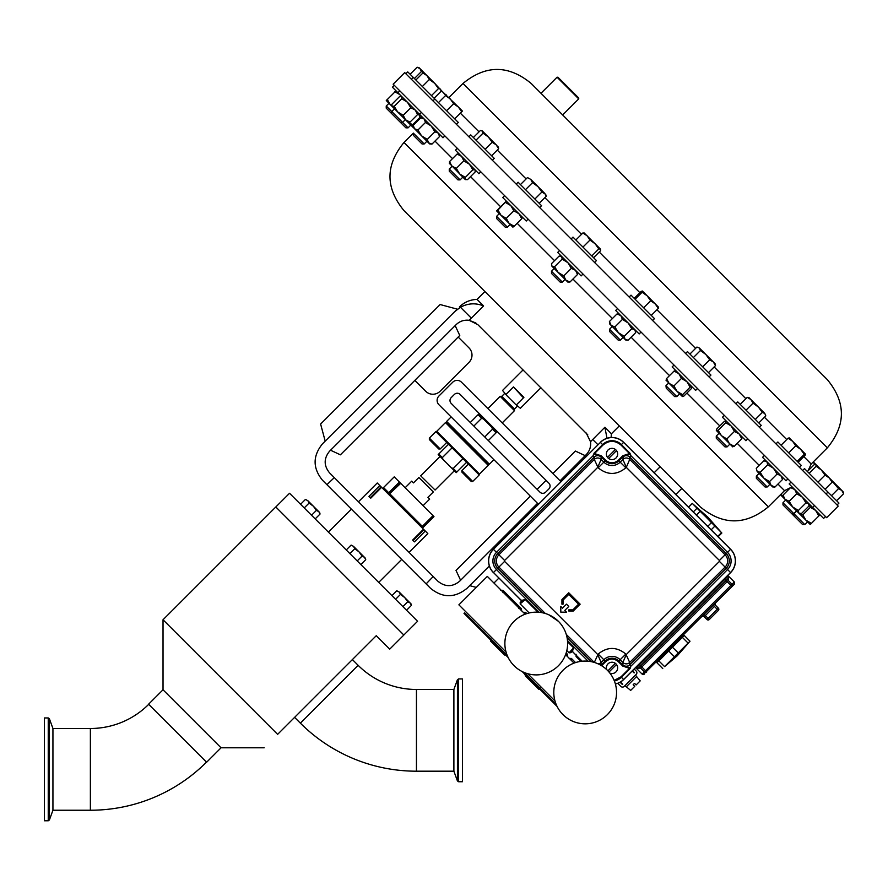 <?xml version="1.0" encoding="UTF-8"?>
<svg xmlns="http://www.w3.org/2000/svg" width="888" height="888" viewBox="0 0 888 888"><rect width="100%" height="100%" fill="white"/><g stroke="black" fill="none" stroke-linecap="round" stroke-linejoin="round"><path stroke-width="1.33" d="M508.191 657.553L464.002 613.364L464.568 612.798L507.237 655.466M524.297 672.538L556.154 704.395M522.211 671.583L557.109 706.482M537.506 688.011L525.885 676.39L538.639 689.144L539.66 689.033M505.416 655.011L490.62 640.215L490.62 641.125L504.506 655.011L505.527 654.9M206.493 762.137A164.202 164.202 0 0 1 90.376 810.233L90.376 728.493L52.936 728.493L49.395 718.758L49.395 819.968L48.241 820.778L48.241 717.948L44.4 717.948L44.4 820.778L48.241 820.778M148.696 704.339A82.462 82.462 0 0 1 90.376 728.493M416.45 771.195L416.45 689.465A82.462 82.462 0 0 1 358.13 665.312L300.377 723.154A164.202 164.202 0 0 0 416.45 771.195L453.89 771.195L457.431 780.941L457.431 679.72L458.585 678.92L458.585 781.74L462.426 781.74L462.426 678.92L458.585 678.92M557.054 77.223L557.919 77.223L572.194 91.486L578.732 98.024L578.732 98.89L557.054 77.223L540.992 93.284L541.769 94.061L531.157 83.45C508.436 64.78 485.725 64.78 463.014 83.45L448.906 97.558M654.123 472.782L660.139 466.777L670.373 477.011M558.43 621.334A31.38 31.38 0 0 1 558.43 665.711A31.38 31.38 0 0 1 514.063 665.711A31.38 31.38 0 0 1 514.063 621.334A31.38 31.38 0 0 1 558.43 621.334L548.706 614.718M607.359 670.262A31.38 31.38 0 0 1 607.359 714.629A31.38 31.38 0 0 1 562.981 714.629A31.38 31.38 0 0 1 562.981 670.262A31.38 31.38 0 0 1 607.359 670.262M566.966 656.032L567.399 654.19L566.167 652.958M567.399 655.61L565.811 654.023M526.806 613.597L525.585 612.376L524.164 612.376L525.74 613.952M608.025 450.005A5.628 5.628 0 0 1 616.516 450.616A5.628 5.628 0 0 1 608.635 458.497A5.628 5.628 0 0 1 608.025 450.005M606.615 669.541A5.628 5.628 0 0 1 616.516 664.513A5.628 5.628 0 0 1 609.878 673.104M683.116 636.596L682.55 636.03M658.086 661.627L657.509 661.061M674.447 656.765L664.59 666.611L658.841 660.872L668.697 651.015L674.447 656.765L676.345 654.867L678.243 652.958L672.494 647.219L682.35 637.362L688.1 643.112L689.998 641.214L684.248 635.464L682.35 637.362M668.697 651.015L672.494 647.219M689.998 641.214L677.267 655.788L664.59 666.611M688.1 643.112L678.243 652.958M658.841 660.872L656.942 662.77L662.759 668.586M696.381 515.04L700.133 511.288L705.871 516.883L711.466 522.61L707.703 526.373M711.166 529.825L714.918 526.062L711.466 522.61M714.918 526.062L721.489 532.645L717.737 536.396M688.533 507.192L692.285 503.429L707.991 517.293L721.489 532.645M634.754 686.324L633.166 684.726L634.754 686.324L630.669 690.409L626.34 686.779M636.119 684.959L634.532 683.36L636.119 684.959L640.215 680.863L636.574 676.534M635.408 675.202L636.663 676.456L626.229 686.89L624.974 685.636M90.376 810.233L52.936 810.233L52.936 728.493M416.45 689.465L453.89 689.465L453.89 771.195M403.84 635.009L417.571 621.278L289.544 493.262L275.813 506.981M358.13 665.312L352.403 659.573M300.377 723.154L294.605 717.371M221.057 747.796L163.026 689.776L148.573 704.217L206.604 762.248L221.057 747.796L264.169 747.796M277.622 734.354C260.339 751.625 260.339 751.625 277.622 734.354C260.339 751.625 260.339 751.625 277.622 734.354L376.268 635.697L389.721 649.15L403.851 635.02L275.802 506.97L163.026 619.746L277.622 734.354M381.119 486.857L379.798 485.536L368.953 496.381L370.762 498.179L370.274 497.691L381.119 486.857L423.476 529.226L412.643 540.059L414.452 541.869L425.285 531.035L427.827 533.566L409.046 552.358M423.077 505.694L429.681 499.089L427.938 497.347L433.322 491.952C435.575 489.699 435.575 489.699 433.322 491.952C435.575 489.699 435.575 489.699 433.322 491.952L418.87 477.5L413.486 482.894L411.732 481.141L405.128 487.756M454.356 470.751L435.076 490.032L420.623 475.757M418.87 477.5C421.123 475.247 421.123 475.247 418.87 477.5C421.123 475.247 421.123 475.247 418.87 477.5M429.359 438.117L429.359 439.56L434.054 444.266L438.75 448.962L440.193 448.962L429.359 438.117L435.864 431.624L479.209 474.969L472.705 481.474L461.871 470.629L468.376 464.124M478.343 474.103L479.498 474.103L488.234 465.356L445.465 422.588L446.62 422.588L446.62 421.434L489.399 464.202L493.906 459.695M436.73 432.489L436.73 431.324L479.498 474.103M520.368 408.291L515.462 404.251L520.368 408.291L540.925 387.734M502.541 390.454L506.582 395.36L502.541 390.454L523.099 369.896M513.453 386.924L523.898 397.369L522.688 397.025L513.453 386.924L506.227 394.15M516.683 404.595L523.898 397.369M504.662 393.451L501.776 396.337L514.485 409.057L517.382 406.16M501.776 396.337L500.188 396.337L514.485 410.645L514.485 409.057M494.794 430.336L495.426 429.714M502.208 422.921L514.485 410.645M480.497 416.028L481.118 415.406M487.912 408.613L500.188 396.337M451.137 416.916L446.62 421.434M446.62 422.588L488.234 464.202L489.399 464.202M488.234 464.202L488.234 465.356M436.73 431.324L445.465 422.588M472.705 481.474L471.262 481.474L466.566 476.778L461.871 472.072L461.871 470.629M587.801 434.887L477.822 324.631L469.119 320.291L475.89 322.988M586.191 433L590.531 441.702C591.108 446.697 589.665 451.026 586.191 454.678L560.084 480.785M660.139 466.777L619.291 425.918L611.421 433.777L604.895 427.25L590.531 441.702M457.32 148.352L455.433 150.227L475.657 170.452L478.898 173.693L480.785 171.817M460.095 179.876L457.942 179.876L449.261 171.195L449.261 169.042L460.095 179.876L462.848 177.123M724.331 415.362L722.444 417.249L745.92 440.714L747.796 438.827M727.106 446.886L724.952 446.886L717.193 439.138L716.272 438.206L716.272 436.052L727.106 446.886L729.858 444.133M394.294 85.326L392.407 87.213L442.99 137.784L444.866 135.908M408.069 127.85L405.916 127.85L390.365 112.31L386.236 108.17L386.236 106.016L408.069 127.85L410.822 125.097M804.806 524.597L802.652 524.597L782.983 504.917L782.983 502.763L804.806 524.597L807.569 521.833M424.187 143.967L422.033 143.967L413.342 135.287L413.342 133.133L424.187 143.967L426.939 141.214M674.014 365.057L672.138 366.933L695.604 390.398L697.48 388.522M676.8 396.581L674.647 396.581L666.266 388.211L665.956 385.747L676.8 396.581L679.553 393.828L677.155 391.419L682.406 396.536L683.927 396.026L691.497 388.456L691.996 386.791M764.413 455.455L762.537 457.331L767.465 462.26L786.002 480.797L787.878 478.921M767.199 486.979L765.045 486.979L756.354 478.299L756.354 476.146L767.199 486.979L769.952 484.226M504.639 195.671L502.752 197.558L526.229 221.023L528.105 219.136M507.414 227.195L505.261 227.195L496.581 218.515L496.581 216.361L507.414 227.195L510.167 224.442M791.03 482.073L789.155 483.949L823.62 518.414L825.496 516.539M617.56 308.602L615.684 310.478L639.149 333.944L641.025 332.068M609.523 329.315L620.346 340.126L623.099 337.373M612.254 326.529L609.501 329.281L609.501 331.435L618.17 340.104M559.529 250.571L557.653 252.447L581.118 275.913L583.005 274.037M551.559 273.493L551.481 271.262L562.315 282.095L565.068 279.343M551.481 273.415L560.162 282.095L562.315 282.095M480.941 304.961L483.572 305.938C475.679 302.764 467.976 303.197 460.439 307.248L471.35 318.159L483.572 305.938L477.045 299.4L484.904 291.541L403.985 210.623L700.199 506.837L681.818 488.444L675.801 494.461M393.151 84.182L826.639 517.682L838.205 506.105L404.717 72.616L393.151 84.182M571.106 239.005L572.982 237.118L596.447 260.584L594.572 262.471M629.137 297.025L631.013 295.149L654.478 318.614L652.602 320.49M802.608 470.507L804.484 468.62L838.949 503.085L837.073 504.961M516.206 184.105L518.081 182.229L540.248 204.384L541.558 205.694L539.671 207.57M405.86 73.76L407.736 71.884L413.264 77.4L458.319 122.455L456.443 124.331M735.897 403.796L737.773 401.92L761.249 425.385L759.362 427.261M468.886 136.785L470.762 134.898L494.228 158.364L492.352 160.251M685.591 353.48L687.467 351.604L710.933 375.069L709.057 376.945M775.99 443.878L777.866 442.002L782.794 446.93L801.331 465.467L799.455 467.343M463.014 83.45L827.372 447.818C846.053 425.097 846.053 402.386 827.372 379.676L541.769 94.061M560.983 481.685L461.449 382.162A6.127 6.127 0 0 0 452.78 382.162L438.916 396.026A6.127 6.127 0 0 0 438.916 404.706L538.439 504.229M548.873 483.161L460.151 394.439A4.085 4.085 0 0 0 454.379 394.439L451.193 397.624A4.085 4.085 0 0 0 451.193 403.396L539.915 492.119A4.085 4.085 0 0 0 545.698 492.119L548.873 488.944A4.085 4.085 0 0 0 548.873 483.161M832.189 481.174L838.527 488.633L841.791 490.442L843.6 493.695L843.078 491.73L827.738 476.39M831.512 495.648L838.527 488.633M836.585 500.721L843.6 493.695M431.468 95.604L438.483 88.589L434.654 83.306L426.862 75.513L429.37 79.476L434.654 83.306L445.787 95.282M446.209 94.861L445.487 95.582L450.272 98.923L453.613 103.707L458.397 107.037L441.059 90.287M789.265 437.906L788.089 438.184L792.64 441.281L795.726 445.832L800.721 449.361L804.262 454.356L805.46 454.112L789.166 437.851M805.427 454.079L805.15 455.244L798.134 462.271M781.074 445.21L788.089 438.184M788.711 452.847L795.726 445.832M797.235 461.372L804.262 454.356M699.411 348.052L696.936 347.041L699.411 348.052L700.421 350.527L705.794 354.434L699.411 348.052M713.33 361.971L705.794 354.434L709.701 359.807L713.33 361.971L715.506 365.601L715.062 363.714L713.33 361.971M689.921 354.057L696.936 347.041M693.406 357.542L700.421 350.527M702.686 366.822L709.701 359.807M708.48 372.616L715.506 365.601M807.359 471.495L814.374 464.48L815.839 464.491L816.15 466.256L821.311 469.952L825.019 475.113L829.281 477.933L813.275 461.915M813.186 462.004L814.751 464.413M424.952 73.593L422.899 73.005L426.862 75.513L419.103 67.743L417.127 67.222L420.002 68.654L421.423 71.517L423.976 73.094M438.483 88.589L440.537 89.177L441.125 91.231L434.11 98.246M415.884 80.02L422.899 73.005M422.355 86.491L429.37 79.476M482.117 130.769L483.05 133.145L488.333 136.974L482.45 131.102L480.408 130.503L473.382 137.518M491.608 155.744L498.634 148.729L496.126 144.766L488.333 136.974L492.163 142.258L496.126 144.766L498.512 147.552M498.634 148.729L498.035 146.687M476.024 140.16L483.05 133.145M485.137 149.273L492.163 142.258M750.871 399.522L749.139 397.78L747.252 397.347L750.871 399.522L753.046 403.141L758.408 407.059L750.871 399.522M764.79 413.442L758.408 407.059L762.326 412.421L764.79 413.442L765.811 415.906L764.79 413.442M740.226 404.362L747.252 397.347M746.031 410.167L753.046 403.141M755.311 419.447L762.326 412.421M758.796 422.932L765.811 415.906M458.397 107.037L462.448 111.1L461.727 111.821L458.397 107.037M438.472 102.608L445.487 95.582M446.586 110.723L453.613 103.707M454.712 118.848L461.727 111.821M530.735 179.376L527.472 177.567L530.735 179.376L532.545 182.639L537.95 186.602L530.735 179.376M544.788 193.429L537.95 186.602L541.913 192.008L545.687 194.328L546.209 196.304L544.788 193.429M520.457 184.593L527.472 177.567M525.518 189.666L532.545 182.639M534.887 199.023L541.913 192.008M539.183 203.319L546.209 196.304M829.281 477.933L832.1 482.195L831.934 480.586M809.135 473.271L816.15 466.256M817.992 482.129L825.019 475.113M825.085 489.221L832.1 482.195M642.368 291.02L642.124 292.23L647.119 295.76L642.401 291.053L641.236 291.331L634.221 298.357M655.2 303.851L647.119 295.76L650.66 300.755L655.2 303.851L658.297 308.391L658.607 307.259L655.2 303.851M635.109 299.245L642.124 292.23M643.634 307.77L650.66 300.755M651.27 315.418L658.297 308.391M584.493 233.133L582.872 232.978L587.146 235.797L589.965 240.06L595.115 243.767L598.823 248.918L600.432 249.084L584.104 232.922M600.432 249.084L600.599 250.694L593.584 257.72M575.857 239.993L582.872 232.978M582.939 247.086L589.965 240.06M591.808 255.944L598.823 248.918M435.342 83.983L434.054 82.695M410.112 74.248L417.127 67.222M414.407 78.544L421.423 71.517M396.026 90.82L386.28 100.555L405.527 119.802L410.012 122.111L407.825 122.089M387.157 99.256L390.021 104.285L391.775 105.683M394.727 91.686L399.755 94.55L401.143 96.315M810.256 524.531L820.001 514.796L810.256 524.531L805.871 520.146L811.121 523.221M780.452 494.727L805.871 520.146L802.785 514.885L799.788 513.586M809.046 504.317L810.356 507.314L802.785 514.885M810.356 507.314L815.606 510.4L818.692 515.651M551.481 271.262L554.234 268.509L567.765 282.04L569.941 282.051L565.789 280.064L563.802 275.902L558.108 272.383L551.981 266.245L554.589 266.7L558.108 272.383M551.459 264.924L551.981 266.245L551.526 263.636L559.096 256.066L561.716 256.51L562.16 259.13L554.589 266.7M562.16 259.13L567.854 262.648L571.373 268.331L575.524 270.318L577.511 274.481L569.941 282.051M577.511 274.481L577.511 272.305M571.373 268.331L563.802 275.902M618.448 332.723L625.796 340.071L628.094 340.204L625.063 339.338L624.197 336.308L618.448 332.723L611.066 325.341L614.862 326.973L618.448 332.723M609.557 323.831L611.066 325.341L609.423 321.534L609.557 323.831M619.291 314.086L616.994 313.964L609.423 321.534M616.994 313.964L620.801 315.595L622.433 319.403L628.193 322.988L631.768 328.738L634.798 329.603L635.664 332.634L628.094 340.204M631.768 328.738L624.197 336.308M635.542 330.336L635.664 332.634M622.433 319.403L614.862 326.973M783.027 495.138L785.014 499.289L789.166 501.276L796.736 493.706L794.749 489.554L790.598 487.568L783.027 495.138L783.027 497.302M798.823 513.098L801.442 513.553L809.012 505.982L808.568 503.363L805.949 502.908L798.379 510.478L798.823 513.098M789.166 501.276L792.684 506.959L798.379 510.478M790.598 487.568L792.362 487.534M796.736 493.706L802.43 497.225L805.949 502.908M413.397 127.583L428.549 142.824L431.979 144.089L439.549 136.519L438.295 133.089L434.865 131.824L427.295 139.394L428.549 142.824L429.637 143.912L431.979 144.089M408.225 122.333L412.62 124.731L413.075 127.35L405.527 119.802L403.219 115.329L397.635 111.91L394.228 106.327L391.808 106.083L392.019 104.118L399.589 96.548L401.776 96.57L401.798 98.757L394.228 106.327M423.054 117.926L420.202 117.161L412.62 124.731M417.804 112.754L420.202 117.161M501.032 215.307L512.876 227.15L514.174 226.274L509.146 223.421L506.282 218.393L501.032 215.307L496.636 210.911L497.946 210.056L501.032 215.307M497.946 210.056L506.349 201.165L496.625 210.889M505.516 202.486L510.767 205.561L513.852 210.811L518.881 213.675L521.744 218.703L514.174 226.274M521.744 218.703L522.599 217.394M513.852 210.811L506.282 218.393M771.15 485.425L772.649 486.924L774.947 487.057L771.15 485.425L763.758 478.033L769.508 481.618L771.15 485.425M757.142 471.417L763.758 478.033L760.172 472.283L757.142 471.417L756.276 468.387L757.142 471.417M766.155 460.95L763.858 460.817L756.276 468.387M763.858 460.817L766.888 461.682L767.743 464.713L760.172 472.283M767.743 464.713L773.504 468.298L777.078 474.048L780.885 475.679L782.517 479.487L774.947 487.057M782.517 479.487L782.395 477.189M777.078 474.048L769.508 481.618M666 380.131L677.155 391.419L682.583 394.694L682.173 396.448M666.1 380.364L666.511 378.621L669.108 383.383L673.881 385.991L677.155 391.419M675.835 370.629L674.081 371.051L666.511 378.621M674.081 371.051L678.854 373.648L681.451 378.421L686.89 381.685L690.154 387.124L682.583 394.694M690.154 387.124L691.907 386.702M681.451 378.421L673.881 385.991M413.397 127.672L413.231 125.33L414.485 128.76L413.231 125.33L420.801 117.76L424.231 119.025L420.801 117.76L423.143 117.938M414.485 128.76L417.915 130.025L421.523 135.797L427.295 139.394M424.231 119.025L425.485 122.444L417.915 130.025M425.485 122.444L431.257 126.052L434.865 131.824M780.985 494.205L783.005 497.014M417.56 112.354L417.582 114.541L410.012 122.111M401.798 98.757L407.381 102.175L410.8 107.759L403.219 115.329M410.8 107.759L415.273 110.068L417.582 114.541M716.305 430.436L732.722 446.853M726.062 420.857L724.397 421.356L716.816 428.926L716.405 430.68L718.159 430.258L721.422 435.697L726.861 438.972L729.459 443.734L734.232 446.342L732.478 446.753M726.14 420.934L725.729 422.688L718.159 430.258M725.729 422.688L731.168 425.963L734.432 431.39L739.205 433.999L741.802 438.772L734.232 446.342M741.802 438.772L742.224 437.018M734.432 431.39L726.861 438.972M449.273 163.148L461.349 175.624M449.539 163.814L449.517 161.627L451.826 166.1L456.299 168.409L459.718 173.993L465.323 179.598L467.51 179.62L475.08 172.05L475.291 170.085M459.718 173.993L465.301 177.411L465.323 179.598M459.274 154.068L457.087 154.057L461.56 156.366L463.88 160.839L469.452 164.258L472.871 169.83L465.301 177.411M472.871 169.83L475.058 169.852M463.88 160.839L456.299 168.409M457.087 154.057L449.517 161.627M476.312 587.412L469.685 585.636L489.344 565.978L466.988 588.333C454.845 598.157 442.712 598.157 430.569 588.333L426.129 583.893L433.211 576.523L329.57 472.882C323.72 465.656 323.72 458.43 329.57 451.204L456.155 324.631C459.795 321.156 464.124 319.713 469.119 320.291L471.35 318.159M498.89 578.099L493.961 583.028M537.54 503.33L459.618 581.252C452.392 587.101 445.166 587.101 437.939 581.252L433.211 576.523M455.167 325.607L459.762 335.464L340.404 454.823L330.558 450.227M414.818 380.408L425.663 391.242A10.212 10.212 0 0 0 440.115 391.242L469.008 362.348A10.212 10.212 0 0 0 469.008 347.896L458.175 337.052M597.935 444.733L592.673 439.471M426.129 583.893L322.488 480.253C312.665 468.109 312.665 455.977 322.488 443.834L454.8 311.533C460.361 305.971 460.361 305.971 454.8 311.533L460.439 307.248L454.8 311.533M325.197 441.136L457.209 309.124L440.115 304.54L320.612 424.042L325.197 441.136M334.299 477.611L326.928 484.693M606.981 438.284L604.895 427.25M585.214 455.655L575.357 451.06L552.858 473.559M460.606 580.275L456.01 570.418L530.314 496.103M537.107 489.31L546.065 480.353M488.345 440.548L496.103 432.789L492.518 429.204L484.759 436.963M473.859 426.062L481.618 418.304L478.033 414.729L470.274 422.488M492.518 429.204L491.874 427.406L496.681 432.212L496.103 432.789M491.874 427.406L483.416 418.958L481.618 418.304M478.033 414.729L478.61 414.152L483.416 418.958M506.582 395.36L515.462 404.251M462.981 458.741L453.246 468.487L456.821 472.061L466.566 462.326M448.507 444.266L438.761 454.001L442.346 457.586L452.081 447.841M442.346 457.586L442.99 459.385L438.184 454.578L438.761 454.001M442.99 459.385L451.437 467.832L453.246 468.487M456.821 472.061L456.243 472.638L451.437 467.832M433.033 515.662L433.511 516.128L422.81 526.817L422.344 526.351L433.033 515.662L400.71 483.327L389.688 493.706L383.538 487.545L394.228 476.856L400.71 483.327M422.81 526.817L423.276 527.283L433.966 516.594L433.511 516.128M388.733 492.74L399.434 482.051M400.388 483.005L389.688 493.706M422.344 526.351L390.01 494.017M412.643 540.059L413.131 540.548L423.965 529.714L423.476 529.226M381.607 487.346L370.762 498.179M425.285 531.035L423.965 529.714M358.475 501.787L377.256 482.994L379.798 485.536M399.189 592.03L396.792 590.764L399.189 592.03L400.444 594.427L404.662 597.513L399.189 592.03M402.886 606.593L407.759 601.731L404.662 597.513L410.145 602.996L411.41 605.383L410.145 602.996L411 603.84L411.41 605.383L406.538 610.256M407.759 601.731L410.145 602.996M391.919 595.637L396.792 590.764M395.582 599.289L400.444 594.427M307.836 500.677L305.439 499.422L307.836 500.677L309.091 503.074L313.32 506.16L307.836 500.677L305.439 499.422L300.577 504.284M311.533 515.251L316.406 510.378L313.32 506.16L318.792 511.643L320.057 514.03L318.792 511.643L319.647 512.487L320.057 514.03L315.185 518.903M316.406 510.378L318.792 511.643M304.229 507.936L309.091 503.074M353.513 546.353L351.115 545.088L353.513 546.353L354.767 548.751L358.985 551.837L353.513 546.353L351.115 545.088L346.253 549.961M357.209 560.927L362.082 556.055L358.985 551.837L364.469 557.32L365.734 559.706L364.469 557.32L365.323 558.164L365.734 559.706L360.861 564.579M362.082 556.055L364.469 557.32M349.905 553.613L354.767 548.751M634.187 669.03L636.185 671.017A2.409 2.409 0 0 1 636.185 674.436L624.231 686.38A2.409 2.409 0 0 1 620.823 686.38L617.782 683.338M632.478 670.729L633.91 672.16A0.799 0.799 0 0 1 634.11 672.938L632.201 671.017M620.468 682.04L622.732 684.315A0.799 0.799 0 0 1 621.955 684.104L620.113 682.25M633.166 684.726L634.532 683.36M700.133 511.288L697.036 508.18L693.284 511.943M688.522 507.181L692.285 503.429L697.036 508.18M734.309 584.26L734.309 581.984L734.309 584.26L643.267 674.614M701.886 616.694L701.886 616.694A1.61 1.61 0 0 1 704.162 616.694L707.003 619.535L704.162 616.694L705.305 615.551L704.162 614.418M715.539 605.316L705.305 615.551L708.147 618.392L718.381 608.158L715.539 605.316A1.61 1.61 0 0 1 715.539 603.041M642.69 674.503L644.433 674.147M732.034 586.535L730.902 585.403L645.565 670.729L646.708 671.872A1.61 1.61 0 0 1 644.433 671.872L640.67 668.12L636.119 668.12L642.157 674.147L644.433 671.872L640.67 668.12A1.61 1.61 0 0 0 638.394 668.12L728.282 578.232L728.282 580.508L732.034 584.26A1.61 1.61 0 0 1 732.034 586.535L732.367 586.058M727.772 575.446L734.309 581.984L732.034 584.26L728.282 580.508L641.813 666.977L645.565 670.729L644.433 671.872M728.282 578.232A1.61 1.61 0 0 0 728.282 575.957L728.282 578.232A1.61 1.61 0 0 0 728.282 580.508L728.049 580.208M724.353 578.854L730.902 585.403L732.034 584.26L728.282 580.508M638.394 668.12A1.61 1.61 0 0 1 636.119 668.12L635.608 667.61M718.381 608.158A1.61 1.61 0 0 1 718.381 610.433L709.279 619.535L718.381 610.433L713.264 605.316M709.279 619.535A1.61 1.61 0 0 1 707.003 619.535L708.147 618.392L709.279 619.535M616.516 664.513L609.002 672.027M607.925 670.829L615.373 663.38M616.516 450.616L608.635 458.497M607.492 457.364L615.373 449.483M525.885 676.39L524.753 674.358L539.549 689.144M597.435 663.558L596.525 663.192M554.967 700.921L527.772 673.726M506.038 651.992L458.885 604.839L487.323 576.39L525.119 614.185M574.037 663.103L565.589 654.656M560.805 606.449L560.805 612.143L566.489 612.143L564.79 610.433L568.764 606.449L566.489 604.173L562.515 608.158L560.805 606.449M594.305 662.459L598.168 654.056C607.392 646.586 616.616 646.586 625.84 654.056L629.703 662.459L725.096 567.077L719.413 561.394L626.295 654.512L622.888 662.459A4.829 4.817 0 0 0 629.703 662.459L629.703 664.801L726.262 568.242L725.096 567.077A8.68 8.68 0 0 0 725.096 554.8L629.703 459.418L626.295 467.366L622.888 459.418L620.157 462.137A11.533 11.533 0 0 1 603.851 462.137L598.168 467.821C607.392 475.291 616.616 475.291 625.84 467.821L626.295 467.366L719.413 560.483A0.644 0.644 0 0 1 719.413 561.394M598.168 467.821L594.305 459.418L498.912 554.8L504.595 560.483L597.713 467.366L601.12 459.418A4.829 4.817 180 0 0 594.305 459.418L594.305 457.076L497.746 553.635L498.912 554.8A8.68 8.68 0 0 0 498.912 567.077L545.321 613.486M573.315 611L580.142 604.173L568.764 592.795L561.938 599.622L561.938 604.173L563.07 604.173L563.07 600.088L568.764 594.394L578.554 604.173L572.849 609.878L568.764 609.878L568.764 611L573.315 611M504.595 560.483A0.644 0.644 0 0 0 504.595 561.394L597.713 654.512L601.12 662.459L603.851 659.74A11.533 11.533 0 0 1 620.157 659.74L625.84 654.056M598.101 663.858A4.829 4.817 -0 0 0 601.12 662.459L600.632 665.545M719.413 560.483L726.262 553.635L629.703 457.076L629.703 459.418A4.829 4.817 180 0 0 622.888 459.418L623.376 456.332L618.858 460.839L625.84 467.821M622.888 664.801L622.81 666.122L618.292 661.604L618.858 661.038L623.376 665.545L630.214 667.798L630.724 666.344L629.703 664.801A4.829 4.817 0 0 1 622.888 664.801L622.888 662.459L620.157 659.74L618.858 661.038A9.69 9.69 0 0 0 605.15 661.038L598.168 654.056M618.292 661.604C614.096 658.208 609.912 658.208 605.716 661.604L605.15 661.038L600.887 665.29M601.12 457.076L601.198 455.766L605.716 460.273L605.15 460.839L600.632 456.332L593.795 454.079L593.284 455.533L594.305 457.076A4.829 4.817 180 0 1 601.12 457.076L601.12 459.418L603.851 462.137L605.15 460.839A9.69 9.69 0 0 0 618.858 460.839L618.292 460.273L622.81 455.766L623.376 456.332L630.214 454.079L629.503 453.557L622.81 455.766M605.716 460.273C609.912 463.669 614.096 463.669 618.292 460.273M601.198 455.766L594.494 453.557L603.03 445.021C609.013 440.182 614.995 440.182 620.978 445.021L629.503 453.557L629.914 453.146L630.724 455.533L629.703 457.076A4.829 4.817 180 0 0 622.888 457.076M630.524 454.09L630.724 455.533L727.55 552.347L726.262 553.635A10.334 10.334 0 0 1 726.262 568.242L727.55 569.53L630.724 666.344L630.524 667.787L629.914 668.742L629.503 668.331L630.524 667.787M622.81 666.122L629.503 668.331L620.978 676.856L614.141 680.397M567.576 641.791L573.426 647.63L572.46 651.548L582.14 661.216M539.216 612.287L496.459 569.53L493.462 572.538L521.4 600.477L525.308 599.522L537.984 612.187M504.595 561.394L497.746 568.242A10.334 10.334 0 0 1 497.746 553.635L496.459 552.347L593.284 455.533L593.484 454.09L594.494 453.557L593.484 454.09M629.914 668.742L621.389 677.267L623.665 679.553L730.613 572.605A16.495 16.495 0 0 0 730.613 549.272L623.665 442.324L621.389 444.611L629.914 453.146M572.849 651.015A0.799 0.755 40.8 0 0 571.75 650.982L571.328 651.548A0.799 0.799 180 0 1 572.46 651.548L582.017 661.227M573.426 647.63L571.75 650.982L570.185 652.813L569.053 652.813L573.57 647.907M525.308 599.522L520.124 603.884L529.192 612.953L520.124 603.884L521.4 600.477A0.799 0.799 -90 0 1 521.4 601.609L525.041 599.378M521.922 600.088A0.799 0.755 -130.8 0 1 521.955 601.198L520.124 602.752M594.083 453.146L602.619 444.611L600.41 442.391L493.462 549.339A16.406 16.406 0 0 0 493.462 572.538L521.267 600.477M615.373 683.938A16.406 16.406 0 0 0 623.598 679.486L730.547 572.538L727.55 569.53A12.155 12.155 0 0 0 727.55 552.347L730.547 549.339L623.598 442.391A16.406 16.406 0 0 0 600.41 442.391L493.395 549.272L496.459 552.347A12.155 12.155 0 0 0 496.459 569.53L497.746 568.242L542.224 612.72M623.665 679.553A16.495 16.495 0 0 1 615.395 684.026M572.46 651.67L570.185 652.813M566.822 650.582L569.053 652.813L566.822 650.582M493.395 572.605A16.495 16.495 0 0 1 493.395 549.272M600.344 442.324A16.495 16.495 0 0 1 623.665 442.324M434.976 141.092L452.503 158.63M470.507 176.623L500.488 206.615M517.16 223.288L554.512 260.639M572.927 279.054L612.42 318.537M631.091 337.207L669.508 375.624M686.912 393.04L719.813 425.94M737.218 443.345L759.273 465.401M777.944 484.06L784.537 490.653L790.52 487.645M413.342 133.133L403.985 142.48L768.353 506.837C745.643 525.518 722.921 525.518 700.199 506.837M827.372 447.818L811.188 464.002L803.795 456.599M786.735 439.549L764.457 417.26M745.898 398.701L714.152 366.955M695.582 348.396L656.942 309.746M639.882 292.685L599.245 252.048M581.518 234.332L544.855 197.658M526.118 178.932L497.28 150.083M479.054 131.857L460.373 113.187M636.119 668.12L639.538 664.701L641.813 666.977L640.67 668.12M639.027 664.191L639.538 664.701L728.282 575.957M566.289 634.443L594.25 662.404M567.055 637.551L591.142 661.638M588.145 661.205L567.488 640.548M605.716 661.604L601.609 665.711M730.613 572.605L730.547 572.538A16.406 16.406 0 0 0 730.547 549.339L730.613 549.272M620.978 676.856L621.389 677.267A13.264 13.264 0 0 1 614.363 680.941M603.03 445.021L602.619 444.611A13.264 13.264 0 0 1 621.389 444.611L620.978 445.021M576.101 654.29L576.101 656.565L577.744 656.965M580.896 661.36L576.101 656.565M569.13 658.43L571.406 658.43L575.557 662.581M571.406 660.705L571.406 658.43M500.688 590.331L502.963 590.331L521.167 608.546L521.167 610.822M502.963 592.618L502.963 590.331M491.308 639.538L492.44 638.394M518.892 608.546L521.167 608.546M721.855 533.011L718.103 536.763M52.936 810.233L49.395 819.968M453.89 689.465L457.431 679.72M401.676 559.44L378.699 582.406M419.969 523.976L419.103 524.841M440.082 456.476L420.801 475.757M716.272 436.052L719.025 433.3M400.444 122.378L402.597 122.378L405.35 119.625M665.956 385.747L668.72 382.983M756.354 476.146L759.118 473.382M782.983 502.763L785.736 500.011M793.972 515.906L793.972 513.752L796.725 511M403.985 142.48C385.314 165.19 385.314 187.901 403.985 210.623M811.188 464.002L808.091 470.762M413.264 77.4L411.388 79.276M434.854 98.99L432.978 100.866M827.949 492.085L826.073 493.972M768.353 506.837L784.537 490.653M386.236 106.016L388.988 103.263M561.272 256.066L560.384 255.999M618.192 340.126L620.346 340.126M791.663 513.597L793.817 513.597L796.569 510.844M799.278 513.542L800.155 513.608M809.012 503.807L809.079 504.684M814.507 505.538L812.62 507.414M496.581 216.361L499.334 213.608M439.382 134.177L439.549 136.519M421.4 112.443L419.525 114.319M391.752 113.686L391.752 111.533L394.505 108.78M399.811 90.853L397.935 92.729M449.261 169.042L452.014 166.289M477.045 299.4C470.196 299.644 464.313 302.153 459.396 306.937M611.421 433.777L611.066 437.518M446.697 442.457L440.193 448.962M386.846 490.853L385.98 491.73M163.026 689.776L163.026 619.746M351.393 509.146L328.416 532.123M411 603.84L411.41 605.383M458.585 781.74L457.431 780.941M48.241 717.948L49.395 718.758M540.226 688.466L541.369 687.323M578.732 98.89L562.659 114.963"/></g></svg>
